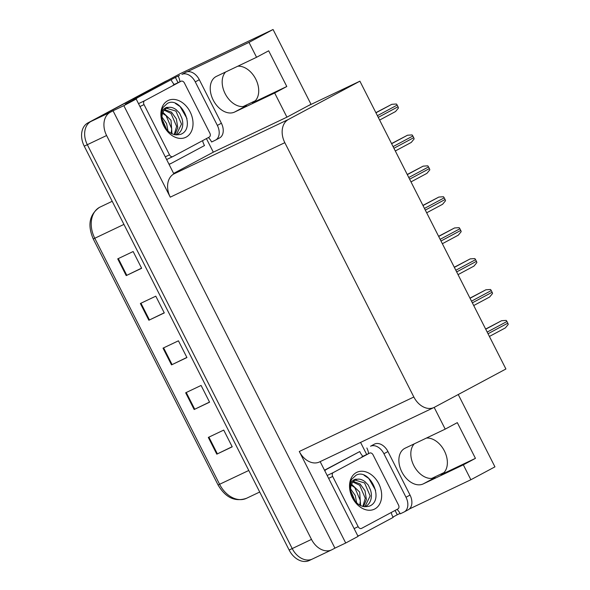 <?xml version="1.0" encoding="UTF-8"?>
<svg xmlns="http://www.w3.org/2000/svg" width="590" height="590" viewBox="0 0 590 590"><rect width="100%" height="100%" fill="white"/><g stroke="black" fill="none" stroke-linecap="round" stroke-linejoin="round"><path stroke-width="0.89" d="M434.181 407.402L445.207 429.129L405.116 448.194A20.03 13.651 -118.2 0 0 404.725 448.393A20.03 13.651 -118.2 0 0 401.842 471.919A20.03 13.651 -118.2 0 0 423.237 483.903L463.327 464.839L470.879 479.736L409.349 509M423.237 483.903L435.184 477.509A20.03 13.651 61.8 0 1 413.789 465.517A20.03 13.651 61.8 0 1 414.254 443.85M359.9 81.177L505.91 368.993L434.454 407.262A18.777 13.732 64.6 0 1 434.026 407.476A18.777 13.732 64.6 0 1 413.848 397.004L284.822 142.677A18.777 13.732 64.6 0 1 288.444 119.446L359.9 81.177L308.172 105.787L310.996 104.268L273.067 29.5L249.002 42.384L256.562 57.282L216.471 76.353A20.03 13.651 -118.2 0 0 216.073 76.553A20.03 13.651 -118.2 0 0 213.197 100.071A20.03 13.651 -118.2 0 0 234.591 112.063L274.675 92.999L286.932 117.159L213.315 152.176L173.866 173.298M234.591 112.063L246.539 105.662A20.03 13.651 61.8 0 1 225.144 93.677A20.03 13.651 61.8 0 1 225.601 72.01M463.327 464.839L475.437 458.356L441.128 474.67A20.03 13.651 -118.2 0 0 441.526 474.471A20.03 13.651 -118.2 0 0 444.403 450.944A20.03 13.651 -118.2 0 0 426.437 438.053M237.792 66.213A20.03 13.651 61.8 0 1 255.758 79.104A20.03 13.651 61.8 0 1 252.881 102.623A20.03 13.651 61.8 0 1 252.483 102.83L286.792 86.509L274.675 92.999M360.564 442.419L366.692 454.507M395.071 510.446L397.262 514.753L392.97 517.054M170.812 79.849L175.378 77.401L178.047 82.666M206.426 138.598L213.315 152.176M288.444 119.446L173.88 173.939L136.187 99.039L125.397 104.172L132.846 100.182M413.848 397.004L299.292 451.49L345.718 543.006L358.071 536.391L320.149 461.638M299.292 451.49A18.777 13.732 64.6 0 0 319.47 461.963L434.026 407.476M173.88 173.939A18.777 13.732 64.6 0 0 170.259 197.163L123.834 105.654L113.044 110.787L334.921 548.139L332.096 549.651A18.777 13.732 -115.4 0 1 331.669 549.865A18.777 13.732 -115.4 0 1 311.491 539.4L106.598 135.523A18.777 13.732 -115.4 0 1 110.219 112.299L113.044 110.787M136.187 99.039L123.834 105.654M273.067 29.5L180.164 73.684L90.941 121.466L168.054 80.174A18.777 13.732 -115.4 0 1 168.482 79.952M249.002 42.384L187.178 71.788M179.537 75.424L175.378 77.401M312.825 558.819A18.777 13.732 -115.4 0 1 312.398 559.032L309.315 560.5A18.777 13.732 -115.4 0 1 289.137 550.028L84.245 146.158L87.327 144.69A18.777 13.732 -115.4 0 1 90.941 121.466A18.777 13.732 -115.4 0 0 87.327 144.69L292.22 548.567L87.327 144.69L106.598 135.523M312.398 559.032A18.777 13.732 -115.4 0 1 292.22 548.567A18.777 13.732 -115.4 0 0 312.398 559.032L331.669 549.865M458.246 394.518L494.944 466.852L470.879 479.736M400.042 513.433L397.262 514.753M345.718 543.006L334.921 548.139M443.946 472.612L431.762 478.409M255.3 100.772L243.109 106.569M308.172 105.787L286.932 117.159M286.792 86.509L268.671 50.799L256.562 57.282M475.437 458.356L457.316 422.639L445.207 429.129M232.165 446.711L216.803 454.16L232.224 446.829L223.728 430.088L208.314 437.419L216.803 454.16M209.516 402.078L194.154 409.519L209.575 402.188L201.087 385.447L185.666 392.785L194.154 409.519M141.578 268.155L126.216 275.604L141.637 268.273L133.141 251.532L117.727 258.863L126.216 275.604M164.227 312.796L148.864 320.245L164.286 312.914L155.79 296.173L140.368 303.503L148.864 320.245M186.875 357.437L171.513 364.886L186.927 357.547L178.438 340.814L163.017 348.144L171.513 364.886M84.245 146.158A18.777 13.732 -115.4 0 1 87.858 122.934L164.971 81.634A18.777 13.732 -115.4 0 1 165.399 81.42L168.268 80.056M485.651 329.05L501.589 320.702L506.168 320.4A3.127 2.131 61.8 0 1 506.95 321.491L507.798 323.165A3.127 2.131 61.8 0 1 508.219 324.434L505.335 327.922L489.405 336.447L505.269 327.952M217.349 125.397L221.39 123.236L199.309 79.709A12.515 8.533 61.8 0 0 185.939 72.216L181.897 74.384A12.515 8.533 61.8 0 1 195.268 81.877L217.349 125.397A12.515 8.533 61.8 0 1 215.549 140.096A12.515 8.533 61.8 0 1 215.306 140.221L211.604 141.984A12.515 8.533 61.8 0 0 208.418 137.536M178.202 76.139A12.515 8.533 61.8 0 1 179.95 81.759M221.39 123.236A12.515 8.533 61.8 0 1 219.591 137.935L215.549 140.096M132.057 101.001A12.515 9.152 -115.4 0 1 134.151 99.267L171.115 79.702A12.515 9.152 -115.4 0 0 174.234 84.473M202.591 140.656A12.515 9.152 -115.4 0 0 204.516 145.546L171.41 163.275A12.515 9.152 -115.4 0 1 171.13 163.423A12.515 9.152 -115.4 0 1 169.153 164.013M135.907 99.172A12.515 9.152 -115.4 0 1 138.008 97.431L171.115 79.702M469.965 298.134L485.902 289.786L490.489 289.483A3.127 2.131 61.8 0 1 491.264 290.582L492.119 292.257A3.127 2.131 61.8 0 1 492.532 293.518L489.648 297.006L473.726 305.539L489.582 297.043M454.285 267.226L470.223 258.877L474.803 258.575A3.127 2.131 61.8 0 1 475.584 259.666L476.432 261.341A3.127 2.131 61.8 0 1 476.853 262.609L473.969 266.097L458.039 274.623L473.903 266.127M438.606 236.31L454.536 227.961L459.123 227.659A3.127 2.131 61.8 0 1 459.898 228.758L460.753 230.432A3.127 2.131 61.8 0 1 461.166 231.693L458.283 235.181L442.36 243.714L458.216 235.218M422.919 205.401L438.857 197.053L443.437 196.75A3.127 2.131 61.8 0 1 444.218 197.842L445.067 199.516A3.127 2.131 61.8 0 1 445.487 200.784L442.603 204.273L426.673 212.798L442.537 204.302M406.001 497.245L410.035 495.076L387.954 451.557A12.515 8.533 61.8 0 0 374.584 444.064L370.55 446.224A12.515 8.533 61.8 0 1 383.92 453.717L406.001 497.245A12.515 8.533 61.8 0 1 404.194 511.943A12.515 8.533 61.8 0 1 403.951 512.068L400.249 513.831A12.515 8.533 61.8 0 0 397.063 509.377M366.847 447.987A12.515 8.533 61.8 0 1 368.595 453.599M410.035 495.076A12.515 8.533 61.8 0 1 408.236 509.782L404.194 511.943M324.493 470.2L359.76 451.549A12.515 9.152 -115.4 0 0 362.88 456.321M391.244 512.496A12.515 9.152 -115.4 0 0 393.169 517.393L360.062 535.123A12.515 9.152 -115.4 0 1 359.775 535.263A12.515 9.152 -115.4 0 1 357.798 535.853M324.773 470.761A12.515 9.152 -115.4 0 1 326.654 469.279L359.76 451.549M167.722 100.713A20.407 14.927 -115.4 0 1 190.12 111.857A20.407 14.927 -115.4 0 1 186.182 137.101A20.407 14.927 -115.4 0 1 163.791 125.958A20.407 14.927 -115.4 0 1 167.722 100.713M181.027 134.21C196.477 127.698 180.415 95.669 167.346 103.449L163.091 107.38C161.166 110.986 160.723 115.227 161.771 120.102C160.591 113.029 162.265 108.789 166.8 107.38L168.843 107.365A14.145 10.347 64.6 0 0 167.022 107.963A14.145 10.347 64.6 0 0 166.697 108.125A14.145 10.347 64.6 0 0 162.877 122.993C167.14 132.588 173.187 136.327 181.027 134.21M176.019 134.97L177.214 134.439C181.971 131.821 184.22 125.051 181.742 117.875C178.652 111.333 180.651 114.453 176.285 109.755C173.644 107.83 171.166 107.033 168.843 107.365M176.218 134.896L181.514 124.092L175.931 111.09L166.469 108.25M174.22 134.631L176.617 126.422L171.034 113.42L164.249 110.183M174.847 134.778L177.767 127.676L176.358 118.885L171.476 112.152L164.758 109.6M171.115 133.34L171.72 128.753L166.137 115.751L162.582 113.324M171.978 133.79L171.019 120.242L162.936 112.395M166.749 129.756L162.014 118.856M168.047 131.083L166.594 123.62L161.962 117.041M172.944 156.534A3.127 2.286 -115.4 0 1 172.87 156.571A3.127 2.286 -115.4 0 1 169.507 154.823L144.026 104.607A3.127 2.286 -115.4 0 1 144.631 100.735L180.968 81.28A3.127 2.286 -115.4 0 1 181.042 81.243A3.127 2.286 -115.4 0 1 184.405 82.984L209.878 133.207A3.127 2.286 -115.4 0 1 209.273 137.072L172.944 156.534M181.042 81.243L173.327 84.908A3.127 2.286 -115.4 0 1 173.401 84.871M186.964 118.494L180.112 106.576L175.451 103.471M356.367 472.553A20.407 14.927 -115.4 0 1 378.765 483.697A20.407 14.927 -115.4 0 1 374.834 508.941A20.407 14.927 -115.4 0 1 352.437 497.798A20.407 14.927 -115.4 0 1 356.367 472.553M369.672 506.05C385.123 499.538 369.06 467.516 355.991 475.289L351.736 479.22C349.811 482.834 349.369 487.075 350.416 491.942C349.236 484.877 350.917 480.636 355.453 479.22L357.488 479.205A14.145 10.347 64.6 0 0 355.667 479.803A14.145 10.347 64.6 0 0 355.35 479.965A14.145 10.347 64.6 0 0 351.522 494.84C355.785 504.428 361.84 508.167 369.672 506.05M364.664 506.81L365.859 506.279C370.616 503.668 372.865 496.898 370.395 489.722C367.297 483.173 369.296 486.293 364.93 481.602C362.297 479.67 359.812 478.874 357.488 479.205M364.863 506.736L370.159 495.939L364.576 482.937L355.114 480.098M362.865 506.471L365.262 498.262L359.679 485.26L352.894 482.023M363.492 506.626L366.42 499.516L365.004 490.733L360.121 483.992L353.41 481.44M359.76 505.18L360.365 500.593L354.782 487.591L351.234 485.164M360.623 505.63L359.671 492.082L351.581 484.235M355.394 501.596L350.659 490.696M356.699 502.931L355.246 495.46L350.608 488.881M361.589 528.375A3.127 2.286 -115.4 0 1 361.515 528.411A3.127 2.286 -115.4 0 1 358.152 526.671L332.679 476.447A3.127 2.286 -115.4 0 1 333.276 472.575L369.613 453.12A3.127 2.286 -115.4 0 1 369.687 453.083A3.127 2.286 -115.4 0 1 373.05 454.831L398.523 505.047A3.127 2.286 -115.4 0 1 397.925 508.919L361.589 528.375M369.687 453.083L361.972 456.749A3.127 2.286 -115.4 0 1 362.046 456.719M375.609 490.334L368.757 478.416L364.096 475.319M407.24 174.485L423.178 166.137L427.757 165.834A3.127 2.131 61.8 0 1 428.532 166.933L429.387 168.6A3.127 2.131 61.8 0 1 429.8 169.868L426.917 173.357L410.994 181.89L426.858 173.394M391.553 143.577L407.491 135.228L412.071 134.926A3.127 2.131 61.8 0 1 412.852 136.017L413.701 137.691A3.127 2.131 61.8 0 1 414.121 138.952L411.237 142.448L395.307 150.974L411.171 142.478M375.874 112.66L391.812 104.312L396.392 104.01A3.127 2.131 61.8 0 1 397.173 105.101L398.021 106.775A3.127 2.131 61.8 0 1 398.434 108.044L395.551 111.532L379.628 120.065L395.492 111.569M441.128 474.67L441.91 474.249M252.483 102.83L253.265 102.409M110.219 112.299L87.858 122.934M311.491 539.4L289.137 550.028M284.822 142.677L170.259 197.163M100.182 207.009A25.038 18.312 64.6 0 0 99.607 207.297A25.038 18.312 64.6 0 0 94.784 238.264L93.242 238.935C87.327 225.026 89.407 214.502 99.489 207.356L112.211 201.286M123.937 224.399L94.784 238.264L219.62 484.338A25.038 18.312 64.6 0 0 246.524 498.292C235.071 502.142 225.594 497.709 218.079 485.002L248.774 470.473M164.971 81.634L168.054 80.174M172.096 364.605L163.607 347.864M149.447 319.964L140.958 303.223M126.806 275.324L118.31 258.59M194.744 409.239L186.248 392.505M217.386 453.88L208.897 437.146M488.033 333.748L507.798 323.165M487.185 332.074L506.95 321.491M485.725 329.198L501.589 320.702M138.008 97.431L134.151 99.267M199.309 79.709L195.268 81.877M185.939 72.216L181.897 74.384M472.354 302.84L492.119 292.257M471.506 301.166L491.264 290.582M470.038 298.282L485.902 289.786M456.667 271.924L476.432 261.341M455.819 270.25L475.584 259.666M454.359 267.373L470.223 258.877M440.988 241.015L460.753 230.432M440.14 239.341L459.898 228.758M438.68 236.457L454.536 227.961M425.301 210.099L445.067 199.516M424.453 208.425L444.218 197.842M422.993 205.549L438.857 197.053M326.654 469.279L324.537 470.289M387.954 451.557L383.92 453.717M374.584 444.064L370.55 446.224M172.796 156.601L166.837 159.44L172.87 156.571M169.507 154.823L165.466 156.748M180.968 81.28L173.261 84.945M144.631 100.735L138.525 103.641M144.026 104.607L139.992 106.525M358.152 526.671L354.118 528.588M369.613 453.12L361.906 456.785M333.276 472.575L327.17 475.481M332.679 476.447L328.637 478.372M409.622 179.19L429.387 168.6M408.774 177.516L428.532 166.933M407.314 174.633L423.178 166.137M393.936 148.274L413.701 137.691M393.088 146.6L412.852 136.017M391.627 143.717L407.491 135.228M378.256 117.366L398.021 106.775M377.408 115.692L397.173 105.101M375.948 112.808L391.812 104.312M218.079 485.002L93.242 238.935M246.524 498.292L259.711 492.023M171.13 163.423L169.293 164.293M359.775 535.263L357.946 536.133"/></g></svg>
